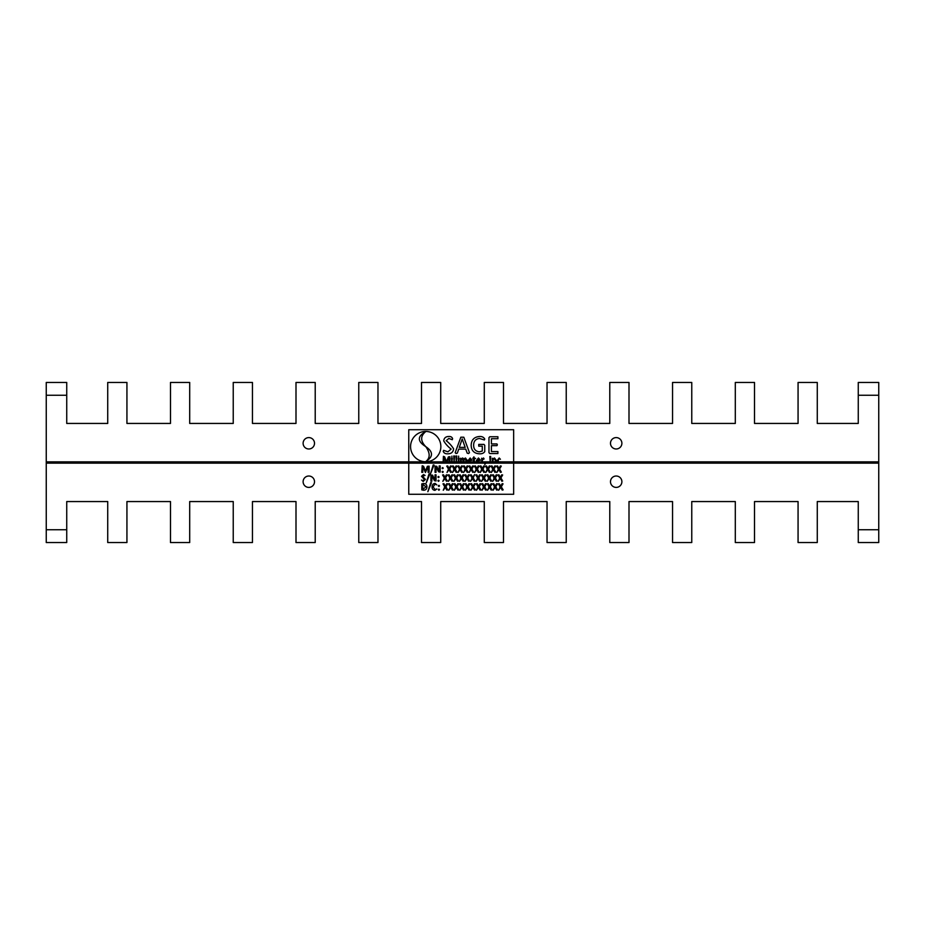 <?xml version="1.0" encoding="UTF-8"?>
<svg xmlns="http://www.w3.org/2000/svg" width="925" height="925" viewBox="0 0 925 925"><rect width="100%" height="100%" fill="white"/><g stroke="black" fill="none" stroke-linecap="round" stroke-linejoin="round"><path stroke-width="1.39" d="M303.111 443.283A5.7 5.7 0 0 0 308.811 448.983A5.7 5.7 0 0 0 314.512 443.283A5.7 5.7 0 0 0 308.811 437.594A5.7 5.7 0 0 0 303.111 443.283M610.488 443.283A5.7 5.7 0 0 0 616.189 448.983A5.7 5.7 0 0 0 621.889 443.283A5.7 5.7 0 0 0 616.189 437.594A5.7 5.7 0 0 0 610.488 443.283M878.75 395.264L858.261 395.264L858.261 382.453L878.75 382.453L878.75 461.864L502.402 461.864L878.75 461.864L878.75 463.136L485.903 463.136L878.75 463.136L878.75 542.547L858.261 542.547L858.261 529.736L878.75 529.736M66.739 395.264L46.25 395.264L46.25 382.453L66.739 382.453L66.739 423.442L107.728 423.442L107.728 382.453L126.933 382.453L126.933 423.442L170.489 423.442L170.489 382.453L189.694 382.453L189.694 423.442L233.239 423.442L233.239 382.453L252.456 382.453L252.456 423.442L296 423.442L296 382.453L315.217 382.453L315.217 423.442L358.761 423.442L358.761 382.453L377.967 382.453L377.967 423.442L421.511 423.442L421.511 382.453L440.728 382.453L440.728 423.442L484.272 423.442L484.272 382.453L503.489 382.453L503.489 423.442L547.033 423.442L547.033 382.453L566.239 382.453L566.239 423.442L609.783 423.442L609.783 382.453L629 382.453L629 423.442L672.544 423.442L672.544 382.453L691.761 382.453L691.761 423.442L735.306 423.442L735.306 382.453L754.511 382.453L754.511 423.442L798.067 423.442L798.067 382.453L817.272 382.453L817.272 423.442L858.261 423.442L858.261 395.264M46.25 395.264L46.25 461.864L443.075 461.864L46.25 461.864L46.25 529.736L66.739 529.736L66.739 542.547L46.25 542.547L46.25 529.736M443.884 461.864L445.653 461.864L443.884 461.864M447.238 461.864L449.099 461.864L447.238 461.864M449.908 461.864L451.469 461.864L449.908 461.864M452.279 461.864L453.724 461.864L452.279 461.864M454.522 461.864L455.967 461.864L454.522 461.864M456.765 461.864L458.21 461.864L456.765 461.864M459.008 461.864L460.453 461.864L459.008 461.864M461.263 461.864L463.298 461.864L461.263 461.864M464.096 461.864L466.142 461.864L464.096 461.864M466.94 461.864L468.281 461.864L466.94 461.864M469.172 461.864L473.542 461.864L469.172 461.864M474.375 461.864L476.572 461.864L474.375 461.864M477.473 461.864L481.636 461.864L477.473 461.864M482.445 461.864L485.405 461.864L482.445 461.864M485.903 461.864L489.834 461.864L485.903 461.864M490.678 461.864L492.285 461.864L490.678 461.864M493.083 461.864L495.245 461.864L493.083 461.864M496.054 461.864L497.338 461.864L496.054 461.864M498.274 461.864L500.298 461.864L498.274 461.864M500.575 461.864L501.94 461.864L500.575 461.864M314.512 481.717A5.7 5.7 0 0 0 308.811 476.017A5.7 5.7 0 0 0 303.111 481.717A5.7 5.7 0 0 0 308.811 487.406A5.7 5.7 0 0 0 314.512 481.717M621.889 481.717A5.7 5.7 0 0 0 616.189 476.017A5.7 5.7 0 0 0 610.488 481.717A5.7 5.7 0 0 0 616.189 487.406A5.7 5.7 0 0 0 621.889 481.717M858.261 529.736L858.261 501.558L817.272 501.558L817.272 542.547L798.067 542.547L798.067 501.558L754.511 501.558L754.511 542.547L735.306 542.547L735.306 501.558L691.761 501.558L691.761 542.547L672.544 542.547L672.544 501.558L629 501.558L629 542.547L609.783 542.547L609.783 501.558L566.239 501.558L566.239 542.547L547.033 542.547L547.033 501.558L503.489 501.558L503.489 542.547L484.272 542.547L484.272 501.558L440.728 501.558L440.728 542.547L421.511 542.547L421.511 501.558L377.967 501.558L377.967 542.547L358.761 542.547L358.761 501.558L315.217 501.558L315.217 542.547L296 542.547L296 501.558L252.456 501.558L252.456 542.547L233.239 542.547L233.239 501.558L189.694 501.558L189.694 542.547L170.489 542.547L170.489 501.558L126.933 501.558L126.933 542.547L107.728 542.547L107.728 501.558L66.739 501.558L66.739 529.736M485.082 463.136L46.25 463.136L485.082 463.136M425.708 461.725A15.135 15.135 0 0 0 440.855 446.59A15.135 15.135 0 0 0 425.708 431.455A15.135 15.135 0 0 0 410.573 446.59A15.135 15.135 0 0 0 425.708 461.725M408.757 429.72L408.757 494.274L513.653 494.274L513.653 429.72L408.757 429.72M446.185 440.693C449.203 442.994 451.678 445.711 453.608 448.845C453.204 452.128 451.284 453.782 447.862 453.805C445.561 453.99 444.012 453.181 443.225 451.388L443.63 450.336L447.897 451.828L451.134 449.087C448.105 446.787 445.63 444.058 443.722 440.901C444.058 437.988 445.746 436.519 448.775 436.496C450.799 436.357 452.071 437.097 452.614 438.704L452.279 439.71L448.833 438.473L446.185 440.693M463.807 437.213L469.472 452.695L468.489 453.551L467.183 453.158L465.749 449.111L458.731 449.111L457.343 453.1L456.106 453.551L455.169 452.683L460.823 437.19L463.807 437.213M462.211 438.97L459.286 447.376L465.159 447.376L462.211 438.97M479.462 436.496C481.948 436.322 483.717 437.178 484.758 439.04L484.365 439.965L479.474 438.473C475.635 438.947 473.681 441.167 473.635 445.156C473.623 449.134 475.531 451.354 479.358 451.828L482.283 451.065L482.283 446.139L478.734 446.139L478.757 444.405L483.983 444.405L484.758 445.318L484.758 451.689C483.532 453.273 481.74 453.967 479.381 453.805C474.109 453.47 471.368 450.637 471.16 445.307C471.368 439.895 474.132 436.958 479.462 436.496M497.916 451.573L497.893 453.551L489.788 453.551L488.955 452.649L488.955 437.652L489.799 436.75L497.904 436.75L497.916 438.728L491.429 438.728L491.429 443.919L496.933 443.919L497.361 444.809L496.933 445.642L491.429 445.642L491.429 451.573L497.916 451.573M449.908 456.73L449.908 462.858L449.099 462.858L449.099 457.054L446.44 463.02L443.884 457.054L443.884 462.858L443.075 462.858L443.422 456.326L444.647 456.869L446.474 461.691L448.394 456.881L449.908 456.73M452.279 458.222L451.874 463.02L451.469 458.222L452.279 458.222M451.874 456.152L451.863 457.181L451.874 456.152M454.522 455.979L454.117 463.02L453.724 455.979L454.522 455.979M456.765 455.979L456.36 463.02L455.967 455.979L456.765 455.979M459.008 458.222L458.603 463.02L458.21 458.222L459.008 458.222M458.615 456.152L458.603 457.181L458.615 456.152M466.94 459.933L466.547 463.02L465.275 458.731L464.096 459.621L463.703 463.02L462.431 458.731L461.263 459.621L461.263 462.858L460.453 462.858L460.453 458.222L461.182 458.835L462.604 457.991L463.945 458.916L465.448 457.991L466.94 459.933M472.097 460.188L468.917 460.708L470.339 462.396L471.785 462.049L470.258 463.09L468.073 460.569L470.166 457.991L472.097 460.188M471.288 460.095L470.131 458.661L468.917 460.095L471.288 460.095M475.508 462.211L474.814 463.078L473.531 461.506L473.531 458.8L472.756 458.453L473.924 456.823L474.328 458.095L475.612 458.453L474.328 458.8L474.328 461.378L475.508 462.211M480.399 460.188L477.219 460.708L478.641 462.396L480.075 462.049L478.56 463.09L476.363 460.569L478.468 457.991L480.399 460.188M479.589 460.095L478.433 458.661L477.219 460.095L479.589 460.095M483.555 457.991L484.076 458.927L482.445 459.817L482.041 463.02L481.636 458.222L482.364 458.904L483.555 457.991M485.66 461.841L485.822 463.275L484.769 464.477L485.66 461.841M490.678 456.464L490.25 463.02L489.834 456.464L490.678 456.464M496.054 460.037L496.054 462.858L495.245 462.858L495.245 460.141L494.32 458.731L493.083 459.621L493.083 462.858L492.285 462.858L492.285 458.222L493.002 458.835L494.482 457.991L496.054 460.037M500.471 461.76L499.095 463.09L497.153 460.604L499.188 458.002L500.425 459.262L499.176 458.719L497.985 460.558L499.199 462.35L500.471 461.76M502.171 461.841L502.159 463.032L502.171 461.841M429.108 466.165L429.108 472.317L428.125 472.317L428.125 466.489L425.419 472.478L422.783 466.489L422.783 472.317L421.788 472.317L422.193 465.761L423.604 466.304L425.454 471.149L427.362 466.316L429.108 466.165M434.033 465.044L430.426 473.97L433.189 464.974L434.033 465.044M440.184 465.922L440.184 472.097L438.577 471.796L436.033 466.743L436.033 472.317L435.039 472.317L435.039 466.142L436.739 466.304L439.202 471.241L439.202 465.922L440.184 465.922M442.659 467.541L443.248 468.142L442.659 468.721L442.069 468.142L442.659 467.541M442.659 471.299L443.248 471.889L442.659 472.478L442.069 471.889L442.659 471.299M449.689 469.044L451.516 472.132L450.579 472.328L449.076 469.669L447.018 472.478L448.498 469.067L446.74 466.108L447.677 465.922L449.122 468.408L450.556 465.922L451.435 466.108L449.689 469.044M455.216 469.044L457.042 472.132L456.118 472.328L454.614 469.669L452.556 472.478L454.036 469.067L452.279 466.108L453.215 465.922L454.661 468.408L456.094 465.922L456.973 466.108L455.216 469.044M460.754 469.044L462.581 472.132L461.656 472.328L460.153 469.669L458.095 472.478L459.575 469.067L457.817 466.108L458.742 465.922L460.199 468.408L461.633 465.922L462.512 466.108L460.754 469.044M466.292 469.044L468.119 472.132L467.183 472.328L465.691 469.669L463.622 472.478L465.113 469.067L463.356 466.108L464.281 465.922L465.738 468.408L467.171 465.922L468.05 466.108L466.292 469.044M471.831 469.044L473.658 472.132L472.721 472.328L471.218 469.669L469.16 472.478L470.652 469.067L468.894 466.108L469.819 465.922L471.276 468.408L472.71 465.922L473.588 466.108L471.831 469.044M477.369 469.044L479.196 472.132L478.26 472.328L476.757 469.669L474.698 472.478L476.19 469.067L474.433 466.108L475.358 465.922L476.814 468.408L478.248 465.922L479.127 466.108L477.369 469.044M482.908 469.044L484.735 472.132L483.798 472.328L482.295 469.669L480.237 472.478L481.728 469.067L479.971 466.108L480.896 465.922L482.341 468.408L483.787 465.922L484.665 466.108L482.908 469.044M488.446 469.044L490.273 472.132L489.337 472.328L487.833 469.669L485.775 472.478L487.267 469.067L485.509 466.108L486.434 465.922L487.88 468.408L489.325 465.922L490.204 466.108L488.446 469.044M493.985 469.044L495.812 472.132L494.875 472.328L493.372 469.669L491.314 472.478L492.805 469.067L491.048 466.108L491.973 465.922L493.418 468.408L494.863 465.922L495.731 466.108L493.985 469.044M499.523 469.044L501.35 472.132L500.413 472.328L498.91 469.669L496.852 472.478L498.332 469.067L496.586 466.108L497.511 465.922L498.957 468.408L500.402 465.922L501.269 466.108L499.523 469.044M422.482 476.213L425.454 479.474L423.153 481.462L421.465 480.075L423.164 480.665L424.459 479.566L421.499 476.294L423.523 474.537L425.061 475.415L422.482 476.213M429.882 473.924L426.263 482.838L429.038 473.854L429.882 473.924M436.033 474.803L436.033 480.977L434.426 480.676L431.882 475.623L431.882 481.197L430.888 481.197L430.888 475.022L432.576 475.172L435.051 480.121L435.039 474.803L436.033 474.803M438.508 476.41L439.097 477.011L438.508 477.601L437.907 477.011L438.508 476.41M438.508 480.167L439.097 480.769L438.508 481.358L437.907 480.769L438.508 480.167M445.526 477.924L447.353 481.012L446.417 481.197L444.925 478.549L442.855 481.358L444.347 477.947L442.589 474.988L443.514 474.791L444.971 477.288L446.405 474.791L447.284 474.988L445.526 477.924M451.065 477.924L452.892 481.012L451.955 481.197L450.463 478.549L448.394 481.358L449.885 477.947L448.128 474.988L449.053 474.791L450.51 477.288L451.943 474.791L452.822 474.988L451.065 477.924M456.603 477.924L458.43 481.012L457.493 481.197L455.99 478.549L453.932 481.358L455.424 477.947L453.666 474.988L454.591 474.791L456.048 477.288L457.482 474.791L458.361 474.988L456.603 477.924M462.142 477.924L463.968 481.012L463.032 481.197L461.529 478.549L459.471 481.358L460.962 477.947L459.205 474.988L460.13 474.791L461.575 477.288L463.02 474.791L463.899 474.988L462.142 477.924M467.68 477.924L469.507 481.012L468.57 481.197L467.067 478.549L465.009 481.358L466.501 477.947L464.743 474.988L465.668 474.791L467.113 477.288L468.559 474.791L469.438 474.988L467.68 477.924M473.218 477.924L475.045 481.012L474.109 481.197L472.606 478.549L470.547 481.358L472.039 477.947L470.282 474.988L471.207 474.791L472.652 477.288L474.606 474.629L473.218 477.924M478.757 477.924L480.584 481.012L479.647 481.197L478.144 478.549L476.086 481.358L477.578 477.947L475.82 474.988L476.745 474.791L478.19 477.288L479.636 474.791L480.503 474.988L478.757 477.924M484.295 477.924L486.122 481.012L485.186 481.197L483.683 478.549L481.624 481.358L483.104 477.947L481.358 474.988L482.283 474.791L483.729 477.288L485.174 474.791L486.041 474.988L484.295 477.924M489.834 477.924L491.661 481.012L490.724 481.197L489.221 478.549L487.163 481.358L488.643 477.947L486.885 474.988L487.822 474.791L489.267 477.288L490.701 474.791L491.58 474.988L489.834 477.924M495.372 477.924L497.199 481.012L496.262 481.197L494.759 478.549L492.701 481.358L494.181 477.947L492.424 474.988L493.36 474.791L494.806 477.288L496.239 474.791L497.118 474.988L495.372 477.924M500.911 477.924L502.726 481.012L501.801 481.197L500.298 478.549L498.24 481.358L499.72 477.947L497.962 474.988L498.899 474.791L500.344 477.288L501.778 474.791L502.657 474.988L500.911 477.924M423.638 483.509C425.754 483.567 426.853 484.654 426.934 486.77C426.899 489.013 425.766 490.169 423.546 490.238L421.788 489.868L421.788 483.868L423.638 483.509M425.951 486.816L422.783 484.295L422.783 489.441L425.951 486.816M431.455 482.792L427.847 491.718L430.622 482.734L431.455 482.792M436.889 488.943L434.97 490.331C433.016 490.123 432.044 488.99 432.079 486.955C432.067 484.85 433.073 483.671 435.085 483.417L436.854 484.897L435.085 484.203L433.062 486.908L435.097 489.545L436.889 488.943M438.901 485.29L439.491 485.891L438.901 486.481L438.311 485.891L438.901 485.29M438.901 489.047L439.491 489.649L438.901 490.238L438.311 489.649L438.901 489.047M445.931 486.804L447.758 489.88L446.821 490.077L445.318 487.429L443.26 490.238L444.74 486.816L442.983 483.856L443.919 483.671L445.364 486.157L446.798 483.671L447.677 483.856L445.931 486.804M451.469 486.804L453.285 489.88L452.36 490.077L450.857 487.429L448.798 490.238L450.278 486.816L448.521 483.856L449.458 483.671L450.903 486.157L452.337 483.671L453.215 483.856L451.469 486.804M456.996 486.804L458.823 489.88L457.898 490.077L456.395 487.429L454.337 490.238L455.817 486.816L454.059 483.856L454.984 483.671L456.441 486.157L457.875 483.671L458.754 483.856L456.996 486.804M462.535 486.804L464.362 489.88L463.425 490.077L461.933 487.429L459.864 490.238L461.355 486.816L459.598 483.856L460.523 483.671L461.98 486.157L463.413 483.671L464.292 483.856L462.535 486.804M468.073 486.804L469.9 489.88L468.963 490.077L467.46 487.429L465.402 490.238L466.894 486.816L465.136 483.856L466.061 483.671L467.518 486.157L468.952 483.671L469.831 483.856L468.073 486.804M473.612 486.804L475.438 489.88L474.502 490.077L472.999 487.429L470.941 490.238L472.432 486.816L470.675 483.856L471.6 483.671L473.057 486.157L474.49 483.671L475.369 483.856L473.612 486.804M479.15 486.804L480.977 489.88L480.04 490.077L478.537 487.429L476.479 490.238L477.971 486.816L476.213 483.856L477.138 483.671L478.583 486.157L480.029 483.671L480.908 483.856L479.15 486.804M484.688 486.804L486.515 489.88L485.579 490.077L484.076 487.429L482.017 490.238L483.509 486.816L481.752 483.856L482.677 483.671L484.122 486.157L485.567 483.671L486.446 483.856L484.688 486.804M490.227 486.804L492.054 489.88L491.117 490.077L489.614 487.429L487.556 490.238L489.047 486.816L487.29 483.856L488.215 483.671L489.66 486.157L491.106 483.671L491.973 483.856L490.227 486.804M495.765 486.804L497.592 489.88L496.656 490.077L495.153 487.429L493.094 490.238L494.574 486.816L492.828 483.856L493.753 483.671L495.199 486.157L496.644 483.671L497.511 483.856L495.765 486.804M501.304 486.804L503.131 489.88L502.194 490.077L500.691 487.429L498.633 490.238L500.113 486.816L498.355 483.856L499.292 483.671L500.737 486.157L502.183 483.671L503.05 483.856L501.304 486.804M425.743 446.613C430.298 453.053 430.298 458.037 425.743 461.563C433.397 456.811 433.397 451.828 425.743 446.613C420.332 441.005 420.332 436.022 425.708 431.605C417.244 436.322 417.244 441.317 425.708 446.59"/></g></svg>
